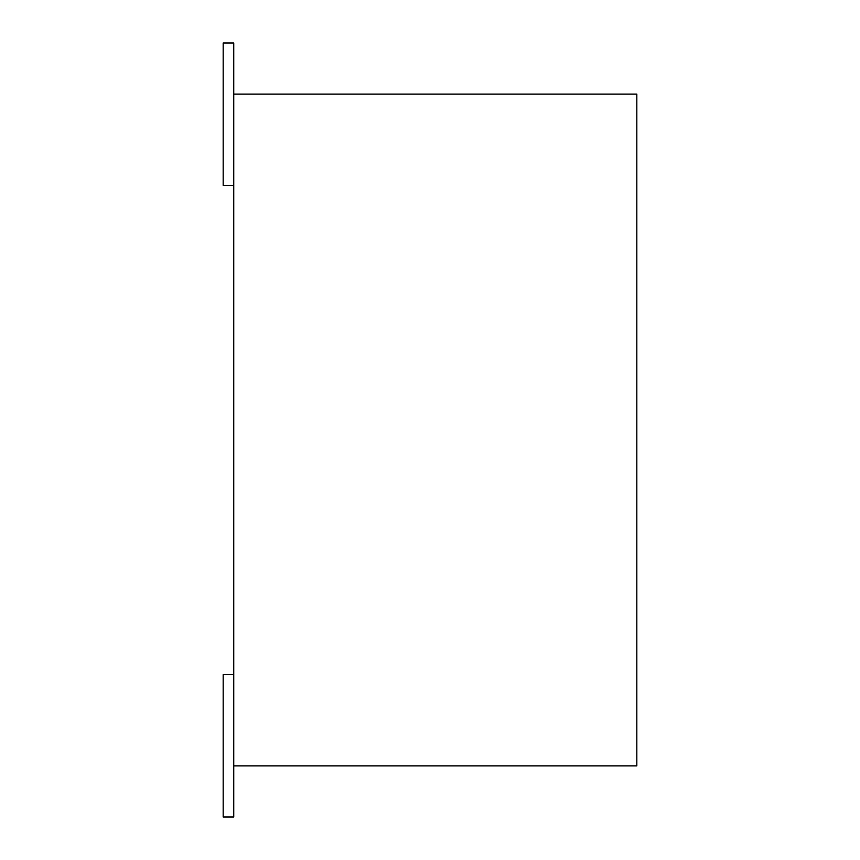 <?xml version="1.0" encoding="UTF-8"?>
<svg xmlns="http://www.w3.org/2000/svg" width="860" height="860" viewBox="0 0 860 860"><rect width="100%" height="100%" fill="white"/><g stroke="black" fill="none" stroke-linecap="round" stroke-linejoin="round"><path stroke-width="0.64" stroke-dasharray="4.3 3.22" d="M233.748 765.905L636.83 765.905L636.83 94.095L233.748 94.095L233.748 817L223.17 817L233.748 817L233.748 674.595L233.748 817L223.17 817L233.748 817L233.748 674.595L233.748 817L223.17 817L223.17 674.595L233.748 674.595L223.17 674.595L223.17 817L223.17 674.595L233.748 674.595L223.17 674.595L223.17 817L223.17 674.595L233.748 674.595M223.17 43L233.748 43L233.748 185.405L223.17 185.405L233.748 185.405L233.748 43L233.748 185.405L223.17 185.405L233.748 185.405L233.748 43L233.748 185.405L223.17 185.405L223.17 43L233.748 43L223.17 43L223.17 185.405L223.17 43L233.748 43L223.17 43L223.17 185.405L223.17 43M233.748 94.095L233.748 185.405"/><path stroke-width="1.29" d="M233.748 765.905L636.83 765.905L636.83 94.095L233.748 94.095L233.748 817L223.17 817L223.17 674.595L233.748 674.595M233.748 185.405L223.17 185.405L223.17 43L233.748 43L233.748 94.095"/></g></svg>
